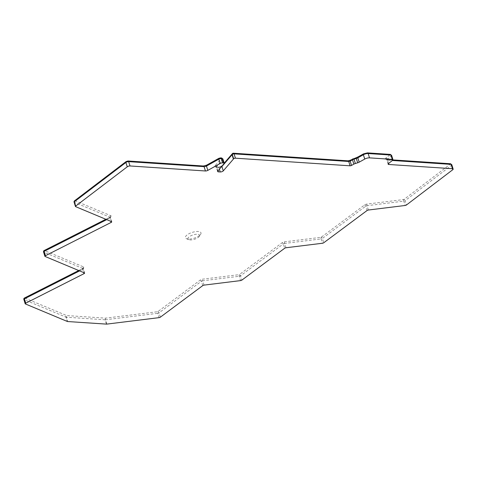 <?xml version="1.0" encoding="UTF-8"?>
<svg xmlns="http://www.w3.org/2000/svg" width="477" height="477" viewBox="0 0 477 477"><rect width="100%" height="100%" fill="white"/><g stroke="black" fill="none" stroke-linecap="round" stroke-linejoin="round"><path stroke-width="0.36" stroke-dasharray="2.38 1.79" d="M282.098 242.769A1.222 0.775 -126.7 0 1 283.338 243.92L240.509 275.789A1.222 0.775 -126.7 0 0 239.269 274.639L202.749 279.152A2.445 0.918 162.6 0 0 200.179 280.118L157.768 311.684L105.512 318.141L66.661 315.559L24.679 298.018L82.926 268.503A2.445 0.918 162.6 0 0 83.749 266.983L44.379 250.532L110.05 217.262A2.445 0.918 162.6 0 0 110.873 215.741L74.925 200.716L126.477 161.464A0.817 0.304 -17.4 0 1 127.58 161.125L202.999 166.139A3.261 1.222 162.6 0 0 206.815 165.173L219.181 158.281A0.817 0.304 -17.4 0 1 220.135 158.042L221.107 158.102A0.817 0.304 -17.4 0 1 221.328 158.424L215.055 165.722A3.261 1.222 162.6 0 0 215.926 166.998L217.81 167.123A3.261 1.222 162.6 0 0 222.646 165.376L232.782 153.576A6.517 2.445 -17.4 0 1 232.991 153.35L347.638 160.97A2.445 0.918 162.6 0 0 350.5 160.248L352.849 158.936A2.039 0.763 -17.4 0 1 353.797 158.537L356.104 157.833A4.484 1.681 162.6 0 0 358.185 156.963L363.736 153.868A2.85 1.067 -17.4 0 1 367.069 153.022L389.816 154.536A0.817 0.304 -17.4 0 1 389.93 154.953L385.959 157.976A3.261 1.222 162.6 0 0 386.4 159.646L450.008 163.873A0.817 0.304 -17.4 0 1 450.115 164.291L403.852 199.517L367.057 204.067A2.445 0.918 162.6 0 0 364.494 205.032L321.14 237.296L284.668 241.803A2.445 0.918 162.6 0 0 282.098 242.769L239.269 274.639A1.222 0.495 -97 0 0 239.221 276.272L240.581 280.601M188.248 239.06A8.151 3.053 -17.4 0 1 186.459 238.691A8.151 3.053 -17.4 0 1 188.111 234.225A8.151 3.053 -17.4 0 1 198.164 231.506A8.151 3.053 -17.4 0 1 200.686 234.231A8.151 3.053 -17.4 0 1 188.248 239.06M199.38 236.3A6.112 2.29 162.6 0 1 190.049 239.919A6.112 2.29 -17.4 0 1 188.713 239.639A6.112 2.29 -17.4 0 1 189.947 236.294A6.112 2.29 -17.4 0 1 197.49 234.255A6.112 2.29 162.6 0 1 199.38 236.3L200.686 234.231M24.679 298.018A1.222 1.037 -67.3 0 0 24.005 299.61L65.993 317.151L67.346 321.48M44.379 250.532A1.222 1.037 -67.3 0 0 43.711 252.124L83.076 268.575A1.222 0.459 162.6 0 1 83.231 268.718A1.222 0.459 162.6 0 1 82.664 269.338L79.611 270.882M74.519 200.829A1.222 0.787 52.7 0 1 74.925 200.716A1.222 1.037 -67.3 0 0 74.251 202.314L75.604 206.636M368.363 210.029L367.01 205.7L403.804 201.151A1.222 0.495 -97 0 1 403.852 199.517A1.222 0.787 -127.3 0 1 405.098 200.662A1.222 0.459 -17.4 0 1 403.804 201.151L405.158 205.48M285.973 247.76L284.62 243.437L321.087 238.929A1.222 0.495 -97 0 1 321.14 237.296A1.222 0.775 -126.7 0 1 322.374 238.446A1.222 0.459 -17.4 0 1 321.087 238.929L322.446 243.252M200.179 280.118A1.222 0.775 -126.7 0 1 201.413 281.269L159.002 312.834A1.222 0.775 -126.7 0 0 157.768 311.684A1.222 0.495 -97 0 0 157.714 313.317L105.465 319.775L106.818 324.104M204.055 285.115L202.701 280.786L239.221 276.272A1.222 0.459 -17.4 0 0 240.509 275.789L241.863 280.118M106.466 324.116L105.107 319.787A1.222 0.459 -17.4 0 0 105.465 319.775A1.222 0.495 -97 0 1 105.512 318.141A1.222 0.817 -86.2 0 0 105.107 319.787L66.255 317.205A1.222 0.817 -86.2 0 1 66.661 315.559A1.222 1.037 -67.3 0 0 65.993 317.151A1.222 0.459 -17.4 0 0 66.255 317.205L67.615 321.534M82.926 268.503A1.222 0.459 63.1 0 0 82.712 268.497A1.222 0.459 63.1 0 0 82.664 269.338L83.684 272.588M83.749 266.983A1.222 1.037 -67.3 0 0 83.076 268.575L84.429 272.898M106.735 219.641L109.788 218.096A1.222 0.459 162.6 0 0 110.354 217.476A1.222 0.459 162.6 0 0 110.199 217.333L74.251 202.314M110.05 217.262A1.222 0.459 63.1 0 0 109.835 217.256A1.222 0.459 63.1 0 0 109.788 218.096L110.807 221.346M110.873 215.741A1.222 1.037 -67.3 0 0 110.199 217.333L111.552 221.656M126.477 161.464A1.222 0.787 52.7 0 0 126.071 161.572M127.58 161.125A1.222 0.817 93.8 0 1 127.997 160.987M202.999 166.139A1.222 0.817 93.8 0 1 203.423 166.002M220.135 158.042A1.222 0.817 93.8 0 1 220.559 157.899M221.107 158.102A1.222 0.817 93.8 0 1 221.531 157.965M222.896 158.954A2.039 0.763 -17.4 0 1 222.735 159.413L216.469 166.717A2.039 0.763 162.6 0 0 216.308 167.177A2.039 0.763 162.6 0 0 217.011 167.51L218.889 167.636A2.039 0.763 162.6 0 0 221.25 167.045M221.328 158.424A1.222 0.972 -139.3 0 1 222.735 159.413L224.089 163.742M215.055 165.722A1.222 0.972 -139.3 0 1 216.469 166.717L217.822 171.04M215.926 166.998A1.222 0.817 93.8 0 1 216.349 166.861A1.222 0.817 93.8 0 1 217.011 167.51L218.037 170.79M217.81 167.123A1.222 0.817 93.8 0 1 218.227 166.986A1.222 0.817 93.8 0 1 218.889 167.636L219.39 169.216M222.646 165.376A1.222 0.972 40.7 0 0 221.871 166.33M232.782 153.576A1.222 0.972 40.7 0 0 232.347 153.725M347.638 160.97A1.222 0.817 93.8 0 1 348.061 160.832M367.069 153.022A1.222 0.817 93.8 0 1 367.493 152.884M389.816 154.536A1.222 0.817 93.8 0 1 390.24 154.399M391.605 155.383A2.039 0.763 -17.4 0 1 391.176 156.092L387.205 159.115A2.039 0.763 162.6 0 0 386.775 159.825A2.039 0.763 162.6 0 0 387.485 160.159L392.44 160.493M389.93 154.953A1.222 0.787 -127.3 0 1 391.176 156.092L392.529 160.421M385.959 157.976A1.222 0.787 -127.3 0 1 387.205 159.115L388.564 163.444M386.4 159.646A1.222 0.817 93.8 0 1 386.817 159.509A1.222 0.817 93.8 0 1 387.485 160.159L388.522 163.474M450.008 163.873A1.222 0.817 93.8 0 1 450.425 163.736M451.797 164.72A2.039 0.763 -17.4 0 1 451.367 165.43L405.098 200.662L406.458 204.985M450.115 164.291A1.222 0.787 -127.3 0 1 451.367 165.43L452.721 169.758M367.057 204.067A1.222 0.495 -97 0 0 367.01 205.7A1.222 0.459 162.6 0 0 365.728 206.183L322.374 238.446L323.728 242.769M364.494 205.032A1.222 0.775 -126.7 0 1 365.728 206.183L367.081 210.512M284.668 241.803A1.222 0.495 -97 0 0 284.62 243.437A1.222 0.459 162.6 0 0 283.338 243.92L284.691 248.243M45.065 256.453L43.711 252.124M25.364 303.938L24.005 299.61M160.355 317.163L159.002 312.834A1.222 0.459 -17.4 0 1 157.714 313.317L159.074 317.64M202.773 285.598L201.413 281.269A1.222 0.459 162.6 0 1 202.701 280.786A1.222 0.495 -97 0 1 202.749 279.152M188.713 239.639L186.459 238.691M78.729 270.519L83.284 268.11L84.59 273.047M105.852 219.271L110.408 216.862L111.713 221.805M217.661 171.505L216.027 166.807L218.227 166.986C219.176 167.111 220.452 166.67 222.061 165.662L224.214 163.152M388.135 164.154L386.501 159.455L392.953 159.914"/><path stroke-width="0.72" d="M74.251 202.314A1.222 0.459 -17.4 0 1 74.096 202.165A1.222 1.222 0 0 1 74.519 200.829A1.222 0.787 52.7 0 0 74.352 201.741L75.706 206.064A1.222 0.459 162.6 0 0 75.449 206.493A1.222 0.459 162.6 0 0 75.604 206.636L111.552 221.656A1.222 0.459 -17.4 0 1 111.713 221.805A1.222 0.459 -17.4 0 1 111.147 222.419L45.476 255.69A1.222 0.459 -17.4 0 0 44.91 256.304A1.222 0.459 -17.4 0 0 45.065 256.453L84.429 272.898A1.222 0.459 -17.4 0 1 84.59 273.047A1.222 0.459 -17.4 0 1 84.024 273.661L25.77 303.175A1.222 0.459 -17.4 0 0 25.203 303.789A1.222 0.459 -17.4 0 0 25.364 303.938L67.346 321.48A1.222 0.459 162.6 0 0 67.615 321.534L106.466 324.116A1.222 0.459 162.6 0 0 106.818 324.104L159.074 317.64A1.222 0.459 162.6 0 0 160.355 317.163L202.773 285.598A1.222 0.459 -17.4 0 1 204.055 285.115L240.581 280.601A1.222 0.459 162.6 0 0 241.863 280.118L284.691 248.243A1.222 0.459 -17.4 0 1 285.973 247.76L322.446 243.252A1.222 0.459 162.6 0 0 323.728 242.769L367.081 210.512A1.222 0.459 -17.4 0 1 368.363 210.029L405.158 205.48A1.222 0.459 162.6 0 0 406.458 204.985L452.721 169.758A2.039 0.763 -17.4 0 0 453.15 169.049L451.797 164.72A2.039 0.763 -17.4 0 0 451.093 164.386L392.44 160.493M75.706 206.064L127.264 166.813A2.039 0.763 -17.4 0 1 130.012 165.966L205.438 170.981A2.039 0.763 162.6 0 0 207.823 170.378L220.195 163.48A2.039 0.763 -17.4 0 1 222.574 162.878L223.546 162.943A2.039 0.763 -17.4 0 1 224.25 163.277A2.039 0.763 -17.4 0 1 224.089 163.742L217.822 171.04A2.039 0.763 162.6 0 0 217.661 171.505A2.039 0.763 162.6 0 0 218.365 171.839L220.249 171.964A2.039 0.763 162.6 0 0 223.272 170.873L233.408 159.074A7.739 2.898 -17.4 0 1 233.652 158.805A1.222 0.459 162.6 0 1 235.429 158.191L350.076 165.811L348.723 161.482A1.222 0.459 162.6 0 0 350.154 161.125L352.503 159.813A3.261 1.222 -17.4 0 1 354.023 159.175L356.325 158.471A3.261 1.222 162.6 0 0 357.839 157.839L363.391 154.745A4.072 1.526 -17.4 0 1 368.155 153.54L390.901 155.049A2.039 0.763 -17.4 0 1 391.605 155.383L390.24 154.399A1.222 0.817 93.8 0 1 390.901 155.049L392.255 159.378A2.039 0.763 -17.4 0 1 392.959 159.712A2.039 0.763 -17.4 0 1 392.529 160.421L388.564 163.444A2.039 0.763 162.6 0 0 388.135 164.154A2.039 0.763 162.6 0 0 388.838 164.487L452.446 168.715A2.039 0.763 -17.4 0 1 453.15 169.049M392.255 159.378L369.508 157.863A4.072 1.526 -17.4 0 0 364.744 159.068L359.199 162.162A3.261 1.222 162.6 0 1 357.678 162.8L355.377 163.504A3.261 1.222 -17.4 0 0 353.862 164.136L351.507 165.447A1.222 0.459 -17.4 0 1 350.076 165.811M24.679 298.018A1.222 0.459 63.1 0 0 24.464 298.006A1.222 0.459 63.1 0 0 24.416 298.846L79.611 270.882M44.379 250.532A1.222 0.459 63.1 0 0 44.17 250.526A1.222 0.459 63.1 0 0 44.122 251.367L106.735 219.641M232.347 153.725A1.222 0.972 40.7 0 0 232.192 153.862L232.46 153.57A1.222 1.222 0 0 1 233.408 153.212L348.061 160.832A1.222 0.817 93.8 0 1 348.723 161.482L234.076 153.868A1.222 0.817 93.8 0 0 233.408 153.212A1.222 0.817 93.8 0 0 232.991 153.35A1.222 0.924 44.7 0 0 232.299 154.476A1.222 0.459 -17.4 0 1 234.076 153.868L235.429 158.191M24.005 299.61A1.222 0.459 -17.4 0 1 23.85 299.467A1.222 0.459 -17.4 0 1 24.416 298.846L25.77 303.175M43.711 252.124A1.222 0.459 -17.4 0 1 43.556 251.981A1.222 0.459 -17.4 0 1 44.122 251.367L45.476 255.69M75.449 206.493L74.096 202.165A1.222 0.459 -17.4 0 1 74.352 201.741L125.904 162.484A2.039 0.763 -17.4 0 1 128.659 161.643L204.084 166.652A2.039 0.763 162.6 0 0 206.469 166.05L218.836 159.157A2.039 0.763 -17.4 0 1 221.221 158.555L222.193 158.62A2.039 0.763 -17.4 0 1 222.896 158.954L221.531 157.965A1.222 0.817 93.8 0 1 222.193 158.62L223.546 162.943M127.264 166.813L125.904 162.484A1.222 0.787 52.7 0 1 126.071 161.572L127.997 160.987A1.222 0.817 93.8 0 1 128.659 161.643L130.012 165.966M127.997 160.987L203.423 166.002A1.222 0.817 93.8 0 1 204.084 166.652L205.438 170.981M203.423 166.002L206.559 165.191A1.222 0.549 60.9 0 0 206.469 166.05L207.823 170.378M219.181 158.281A1.222 0.549 60.9 0 0 218.925 158.292A1.222 0.549 60.9 0 0 218.836 159.157L220.195 163.48M206.559 165.191L218.925 158.292L220.559 157.899A1.222 0.817 93.8 0 1 221.221 158.555L222.574 162.878M221.25 167.045A2.039 0.763 162.6 0 0 221.918 166.545L232.049 154.745A7.739 2.898 -17.4 0 1 232.299 154.476L233.652 158.805M221.871 166.33A1.222 0.972 40.7 0 0 221.918 166.545L223.272 170.873M224.214 163.152L232.192 153.862A1.222 0.972 40.7 0 0 232.049 154.745L233.408 159.074M348.061 160.832L350.243 160.26A1.222 0.549 60.9 0 0 350.154 161.125L351.507 165.447M352.849 158.936A1.222 0.549 60.9 0 0 352.592 158.948A1.222 0.549 60.9 0 0 352.503 159.813L353.862 164.136M353.797 158.537L355.377 163.504M356.104 157.833L357.678 162.8M350.243 160.26L357.929 156.975A1.222 0.549 60.9 0 0 357.839 157.839L359.199 162.162M363.736 153.868A1.222 0.549 60.9 0 0 363.48 153.88A1.222 0.549 60.9 0 0 363.391 154.745L364.744 159.068M357.929 156.975L363.48 153.88L367.493 152.884A1.222 0.817 93.8 0 1 368.155 153.54L369.508 157.863M392.953 159.914L450.425 163.736A1.222 0.817 93.8 0 1 451.093 164.386L452.446 168.715M388.838 164.487L388.522 163.474M220.249 171.964L219.39 169.216M218.365 171.839L218.037 170.79M111.147 222.419L110.807 221.346M84.024 273.661L83.684 272.588M78.729 270.519L24.464 298.006A1.222 1.222 0 0 0 23.85 299.467L25.203 303.789M105.852 219.271L44.17 250.526A1.222 1.222 0 0 0 43.556 251.981L44.91 256.304M74.519 200.829L126.071 161.572M220.559 157.899L221.531 157.965M367.493 152.884L390.24 154.399M450.425 163.736L451.797 164.72M392.959 159.712L391.605 155.383M224.25 163.277L222.896 158.954"/></g></svg>
